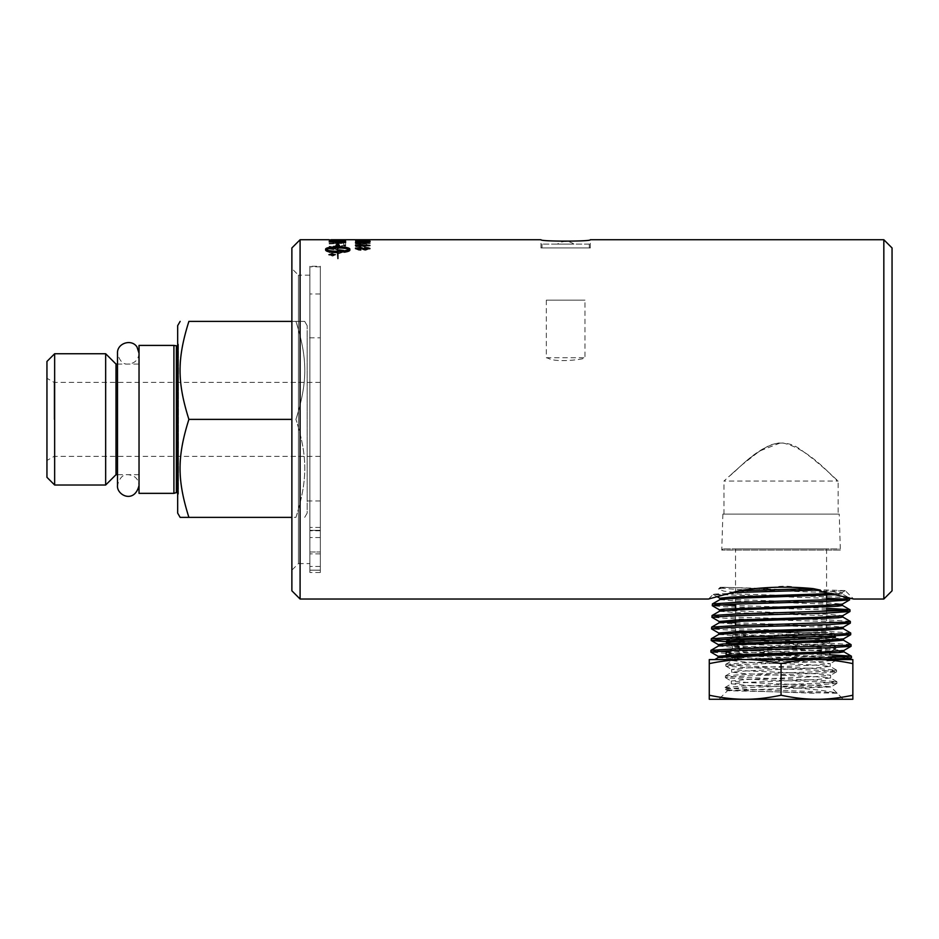 <?xml version="1.0" encoding="UTF-8"?>
<svg xmlns="http://www.w3.org/2000/svg" width="939" height="939" viewBox="0 0 939 939"><rect width="100%" height="100%" fill="white"/><g stroke="black" fill="none" stroke-linecap="round" stroke-linejoin="round"><path stroke-width="0.7" stroke-dasharray="4.7 3.52" d="M849.678 599.833L843.152 599.035M826.566 598.284L713.182 594.364L708.522 599.023L724.11 594.95L720.952 594.95C708.112 594.481 711.351 594 730.671 593.507M821.883 591.687L845.194 590.619L853.598 599.023C853.445 599.094 830.463 591.723 803.162 589.176C791.87 585.455 780.133 585.232 767.926 588.495L725.096 587.356C718.464 587.345 718.488 587.333 725.154 587.309L720.213 588.06L737.491 589.492L822.505 592.345L842.001 593.765L849.549 598.131L835.733 597.028L728.218 593.683L724.11 594.95M850.041 611.442L843.468 610.632M826.566 609.869L724.603 606.77L712.337 605.725M826.566 608.249L735.542 605.585M718.816 604.833L712.314 604.012M850.405 623.038L830.663 621.606L733.899 618.754L711.973 617.334M850.276 621.336L828.409 619.916L731.657 617.052L711.95 615.62M850.757 634.647L830.909 633.215L733.617 630.351L711.609 628.93M850.64 632.933L828.644 631.513L731.387 628.649L711.586 627.217M851.121 646.243L838.21 645.105L726.469 641.689M850.992 644.53L828.844 643.109L731.129 640.257L711.222 638.813M837.201 693.275C837.447 691.35 721.469 689.472 725.037 687.548L724.99 689.156L727.549 690.693L837.165 693.264C831.191 691.245 813.08 689.109 782.868 686.89L746.54 685.4L731.422 683.803L747.585 682.383L816.684 679.543L830.499 677.993L814.324 676.573L745.589 673.733L731.81 672.195L747.89 670.775L816.343 667.946L830.135 666.397L814.148 664.976L745.848 662.136L732.138 660.598L748.113 659.178L816.167 656.338L829.771 654.788L813.808 653.368L746.118 650.539L732.537 648.99L748.383 647.57L815.838 644.741L829.419 643.192L813.644 641.771L746.341 638.931L732.772 637.511L830.51 632.44L835.346 635.234L781.06 632.44L739.181 632.44L825.581 635.832L835.499 636.959L829.419 640.539L813.55 641.959L746.071 644.8L732.42 646.22L748.43 647.757L816.12 650.598L829.876 652.006L797.516 654.283M725.037 687.548L743.089 686.033L821.073 683.181L836.895 681.749L818.785 680.212L741.129 677.383L725.401 675.963L725.436 677.676L743.406 679.097L821.144 681.937L836.942 683.357L818.738 684.907L740.812 687.747L724.99 689.156C722.701 690.552 781.119 691.902 815.252 693.275M725.401 675.963L743.418 674.425L820.839 671.573L836.532 670.153L818.655 668.638L741.434 665.774L725.765 664.343L725.812 666.068L743.723 667.5L820.909 670.352L836.59 671.761L818.608 673.286L741.106 676.139L725.354 677.571M725.765 664.343L743.618 662.817L820.569 659.976L836.18 658.556L818.268 657.007L741.646 654.178L726.117 652.758M726.164 654.471L743.888 655.891L820.627 658.732L836.226 660.164L818.233 661.702L741.329 664.542L725.706 665.951M831.496 636.043L835.346 635.234M726.211 652.652L743.911 651.22L820.322 648.368L835.816 646.948L818.151 645.433L741.951 642.569L726.481 641.137L726.434 642.757M139.031 419.381L139.031 353.275L139.031 419.381M573.811 244.093L557.414 244.093L573.811 244.093M589.035 244.093L542.014 244.093L589.035 244.093M589.035 247.955L542.014 247.955L589.035 247.955M139.031 493.351L139.031 345.411M309.882 530.347L309.882 293.977L309.882 530.781L309.882 527.448L309.882 530.335L320.316 530.335L320.316 293.977L320.316 530.781L320.316 527.448L320.316 530.335L309.882 530.347L320.316 530.347L309.882 530.335M320.316 551.979L320.316 527.448L320.316 570.208L320.316 551.979L309.882 551.979L309.882 527.448L309.882 566.452L309.882 551.979L320.316 551.979M309.882 570.173L309.882 266.829L309.882 570.173L320.316 570.173L320.316 266.829L320.316 570.173L309.882 570.173M309.882 545.712L309.882 537.566L309.882 545.712M320.316 545.712L320.316 553.857L320.316 545.712M309.882 563.588L309.882 275.174L309.882 563.588L298.449 563.588L298.449 275.174L291.876 268.601L291.876 570.161L291.876 268.601M173.915 345.411L173.915 493.351M177.671 492.74L178.492 494.172L178.422 344.108L178.422 494.653L177.671 497.107L177.671 341.655L177.671 497.107M54.65 485.017L54.65 353.745M46.95 361.445L46.95 477.317M46.95 419.381L46.95 378.276L46.95 419.381M54.075 419.381L54.075 382.384L54.075 419.381M320.316 419.381L320.316 382.384L320.316 419.381M180.147 517.377L188.892 517.377C177.107 479.911 177.107 456.859 188.892 419.381C177.107 381.903 177.107 358.851 188.892 321.384L295.938 321.384C307.734 358.851 307.734 381.903 295.938 419.381C307.734 381.903 307.734 358.851 295.938 321.384C307.734 321.384 307.734 321.384 295.938 321.384C307.734 321.384 307.734 321.384 295.938 321.384L291.876 321.384M177.671 325.657L177.671 513.105M188.892 517.377L295.938 517.377C307.734 479.911 307.734 456.859 295.938 419.381C307.734 456.859 307.734 479.911 295.938 517.377L291.876 517.377M304.694 517.377L307.159 513.105L307.159 325.657L307.159 513.105M291.876 419.381L188.892 419.381M105.661 485.017L105.661 353.745M116.013 474.676L116.013 364.086M139.031 364.086L139.031 474.676L139.031 364.086L117.492 364.086M139.031 474.676L117.492 474.676M307.159 337.817L307.159 500.945L307.159 337.817L320.316 337.817L320.316 500.945L320.316 337.817M320.316 500.945L307.159 500.945M309.882 275.174L298.449 275.174L298.449 563.588L291.876 570.161M291.876 590.807L291.876 247.955M883.834 599.023L883.834 239.738M892.05 247.955L892.05 590.807M300.093 239.738L300.093 599.023M540.981 247.955L590.314 247.955L540.981 247.955L540.981 239.738M590.314 247.955L590.314 239.738M320.316 266.253L320.316 572.508L320.316 266.253L309.882 266.253L309.882 572.508L309.882 266.253M320.316 572.508L309.882 572.508M838.151 514.091L723.969 514.091L838.151 514.091L838.151 481.038C837.964 481.214 821.719 464.805 803.326 451.612C792.927 442.891 781.577 440.849 769.287 445.473C758.207 451.565 748.676 458.408 740.683 465.99L728.641 476.73C739.099 469.089 757.538 445.544 781.06 442.668C810.733 447.774 836.755 482.763 838.151 481.038L723.969 481.038L742.139 464.735L759.721 450.966L781.06 442.668M839.231 514.091L722.877 514.091L839.231 514.091L840.358 550.078L721.762 550.078L840.358 550.078L839.102 548.904L723.007 548.904L839.102 548.904M362.125 248.635L365.236 247.767L368.698 248.659L365.341 249.528L362.125 248.635L365.236 247.966L368.698 248.858L365.341 249.727L362.125 248.835M831.496 593.518L842.083 592.415L828.351 591.147L725.096 587.356C718.464 587.345 718.488 587.333 725.154 587.309L718.488 589.058L723.781 591.124L735.272 592.497M767.926 588.495L735.542 592.521M845.194 590.619L803.162 589.176M762.609 632.44L732.866 634.729L728.899 632.44L781.06 632.44M732.866 634.729L828.855 640.105M732.044 660.716L732.044 657.816L748.125 659.354L816.449 662.195L830.24 663.627L814.043 665.164L745.566 668.005L731.704 669.413L747.914 670.962L816.625 673.791L830.604 675.211L814.383 676.761L745.32 679.601L731.317 681.021L747.62 682.559L816.953 685.4L830.956 686.82L782.868 686.89M727.514 690.623L830.956 686.984L843.245 699.262L718.875 699.262L727.549 690.693M726.528 642.863L744.251 644.295L820.404 647.147L835.863 648.556L818.08 650.081L741.61 652.945L726.07 654.366M735.542 632.44L826.566 632.44L735.542 632.44L735.542 625.644M709.274 659.589L816.953 659.589C806.308 659.507 794.335 660.856 781.06 663.627C767.773 660.856 755.813 659.507 745.167 659.589C734.521 659.507 722.561 660.856 709.274 663.627L709.274 659.589M852.847 663.627L852.847 659.589L816.953 659.589C827.599 659.507 839.56 660.856 852.847 663.627L852.847 699.262L816.953 699.262C827.599 699.344 839.56 697.994 852.847 695.224M822.482 659.589L841.039 659.589M718.053 657.676L748.958 659.589L725.237 659.589M745.167 699.262L709.274 699.262L709.274 695.224C722.561 697.994 734.521 699.344 745.167 699.262C755.813 699.344 767.773 697.994 781.06 695.224C794.335 697.994 806.308 699.344 816.953 699.262L745.167 699.262L816.953 699.262M709.274 663.627L709.274 695.224M781.06 663.627L781.06 695.224M851.485 657.84L844.795 657.03M832.67 656.467L724.415 653.215L710.882 652.124M719.849 598.213L739.568 599.739L825.088 602.592L842.365 604.117M724.18 610.538L828.82 614.352L842.729 615.714M719.121 621.465L723.84 622.146M735.542 622.792L832.341 626.113L843.175 627.264M718.758 633.015L738.7 634.541L825.757 637.393L843.445 638.907M718.405 644.612L738.453 646.138L826.027 648.99L843.809 650.516M722.842 656.948L796.753 659.589M735.542 548.904L826.566 548.904L735.542 548.904L735.542 604.07M826.566 548.904L826.566 593.753M826.566 599.775L826.566 632.44M842.001 593.765L836.649 594.645M719.849 599.622L737.268 601.089L822.787 603.941L842.447 605.467M719.485 611.219L737.021 612.697L823.057 615.55L842.729 616.97M719.204 622.768L736.728 624.294L823.28 627.146L843.175 628.661M718.84 634.377L736.422 635.891L823.48 638.743L843.457 640.175M718.488 645.973L732.608 647.335L839.114 651.15M829.876 654.741L727.795 651.736M717.502 651.232L710.858 650.422M731.082 593.213L728.218 593.683M330.751 254.234L331.96 254.234L331.35 254.939L330.751 254.234L331.96 254.422L331.35 255.126L330.751 254.422M332.16 255.878L329.061 254.622L332.16 253.424L335.246 254.622L332.16 256.065L329.061 254.821L332.16 253.612L335.246 254.821L332.16 256.065M334.202 254.234L330.223 253.988L331.303 255.208L334.202 255.326L332.512 254.387L334.202 254.176L330.223 253.988M331.056 241.112L336.221 240.983L333.228 242.121L331.056 241.112L336.221 241.182L333.228 242.332L331.056 241.323M338.087 240.936L343.768 240.807L343.662 241.558L340.446 242.039L338.087 240.936L343.768 241.006L343.662 241.757L340.446 242.239L338.087 241.147M356.902 239.821L361.409 239.821L356.902 240.02M362.865 239.821L355.458 239.821L362.09 239.891M355.458 248.917L359.05 250.244L356.902 248.882L357.383 248.436L362.489 247.884L360.564 248.952L365.236 250.326L370.142 248.87C370.306 247.919 367.982 247.415 363.17 247.38L357.102 247.826L355.458 248.729L359.05 250.044L356.902 248.694L357.383 248.236L362.489 247.696L360.564 248.753L365.236 250.126L370.142 248.671C370.306 247.72 367.982 247.227 363.17 247.18L357.102 247.626L355.458 248.542L359.062 249.868M370.142 242.99L366.128 242.18L368.698 242.99L365.177 243.6L361.902 242.99L363.088 242.227A5239.303 5073.992 -48 0 0 355.705 242.462L355.705 243.847L357.395 243.847L357.395 242.72L361.245 242.579L360.353 243.084L365.013 243.987L370.142 243.201L365.975 242.485M355.458 240.677L369.907 240.513M345.634 247.685L345.634 247.063A4298.519 4024.519 -35.6 0 0 329.19 248.072L329.19 248.788A1111.682 964.212 -126.1 0 1 335.352 249.657L343.134 250.643L338.838 250.901A4340.199 3977.099 -30.5 0 0 329.19 251.605L329.19 252.38A4359.307 3982.804 150 0 1 345.634 251.159L345.634 250.396A1200.335 1045.307 51.9 0 0 336.127 249.081L331.397 248.53L335.61 248.307A4351.925 4065.33 145.3 0 1 345.634 247.685L345.634 247.262A4303.026 4028.944 -35.6 0 0 329.19 248.272L329.19 248.072M345.634 244.856L345.634 242.638A4298.519 4132.351 -47.9 0 0 329.19 243.283L329.19 243.741A4294.528 4117.538 134 0 1 343.768 243.119L343.768 244.95L345.634 245.067L345.634 242.849A4303.026 4136.882 -47.9 0 0 329.19 243.494L329.19 243.283M338.157 239.75A4327.874 4236.498 -85.3 0 0 329.19 239.785L329.19 239.844A4314.505 4222.014 97.8 0 1 339.296 239.785L344.097 239.891L338.24 240.184A4286.699 4183.879 -70.1 0 0 329.19 240.325L329.19 240.525A4288.671 4181.766 112.7 0 1 338.838 240.349L345.904 239.903L338.157 239.961A4332.417 4241.146 -85.3 0 0 329.19 239.985L329.19 239.738M332.16 253.19L328.45 254.622L332.16 256.136L335.857 254.622L332.16 253.19L328.45 254.821L332.16 256.324L335.857 254.622M345.634 241.499L345.634 240.548A4298.519 4184.888 -63.5 0 0 329.19 240.9L329.307 241.886L333.099 242.473L345.634 241.699L345.634 240.748A4303.026 4189.489 -63.5 0 0 329.19 241.1L329.19 240.9M345.634 246.018L345.634 245.466A4298.519 4063.464 -38.8 0 0 329.19 246.347L329.19 246.957A4298.519 4049.825 142.4 0 1 345.634 246.018L345.634 245.654A4303.026 4067.924 -38.8 0 0 329.19 246.546L329.19 246.347M365.576 241.945L365.576 241.17L363.804 241.17L363.804 241.945L365.576 242.145L365.576 241.382L363.804 241.17M370.142 245.455L366.128 244.351L368.698 245.455L365.177 246.241L361.902 245.443L363.088 244.422A5239.303 5009.858 -39.2 0 0 355.705 244.75L355.705 246.558L357.395 246.558L357.395 245.079L361.245 244.891L360.353 245.56L365.013 246.746L370.142 245.654L365.975 244.774M365.975 244.973L368.698 245.455M368.698 245.642L365.177 246.441L361.902 245.443M361.902 245.642L363.311 244.809M363.311 245.009L363.088 244.422M363.088 244.621A5244.89 5015.399 -39.2 0 0 355.705 244.95L355.705 244.75M355.705 244.95L355.705 246.558M355.705 246.757L357.395 246.558M357.395 246.757L357.395 245.079M357.395 245.279L361.245 244.891M361.245 245.091L360.353 245.56M360.353 245.76L365.013 246.945L370.142 245.654M363.804 242.145L365.576 242.145M362.09 240.091L370.142 239.821M370.142 240.02L362.865 240.02M365.576 240.138L365.576 240.795L363.804 240.584M363.804 240.795L363.804 240.138M369.907 243.295L358.651 243.295M360.776 243.999L359.062 243.8M359.062 243.999L355.458 242.755M369.907 248.189L369.907 248.929L358.651 248.929M360.776 250.067L359.05 250.244M329.19 247.157A4303.026 4054.262 142.5 0 1 345.634 246.218M345.634 240.748L345.634 240.548A4303.026 4201.004 -109.4 0 0 329.19 240.314L329.19 240.102M329.19 241.781L333.099 242.673L337.054 241.969M337.054 242.168L340.434 242.614L345.634 241.699M345.634 239.75L345.634 240.361M329.19 240.055A4319.036 4226.65 97.8 0 1 339.296 239.985L344.097 240.102L338.24 240.384A4291.195 4188.468 -70.1 0 0 329.19 240.537L329.19 239.844M331.056 240.208L336.185 240.208M338.052 240.29L343.768 240.325M343.768 240.372L343.768 239.75M345.634 241.558L345.634 242.696A4303.026 4154.688 -128.3 0 0 329.19 242.121L329.19 241.922M329.19 242.121L329.19 241.217M343.768 242.262L342.852 241.253L335.81 240.877L331.314 241.147L331.056 241.851M330.223 254.715L331.303 255.396L332.418 254.751M332.629 255.079L334.202 255.326M334.202 255.185L332.641 254.586M332.512 254.575L334.202 254.422M335.857 254.821L332.16 253.377M344.061 252.227L344.061 250.959M344.061 252.415C347.794 251.898 349.731 251.206 349.86 250.337L349.86 248.988M337.923 247.11L337.923 245.537L339.202 245.49M336.291 245.161L337.559 245.302M325.622 250.337L325.622 250.337C326.314 251.781 330.293 252.591 337.559 252.791L337.923 258.753L337.923 252.791L338.944 253.401L342.946 251.805M338.944 250.725L338.944 251.499M337.923 251.511L337.923 248.131C343.791 248.189 347.63 248.729 349.461 249.751M337.559 251.511L337.559 248.131C331.702 248.189 327.852 248.729 326.033 249.751M329.19 240.724A4293.178 4186.355 112.7 0 1 338.838 240.548L345.904 239.903M345.904 240.102L338.157 239.961M329.19 243.94A4299.035 4122.057 134 0 1 343.768 243.318L343.768 243.119M343.768 243.318L343.768 244.95M343.768 245.149L345.634 245.067M329.19 248.976A1112.539 965.139 -126.2 0 1 335.352 249.844L340.106 250.314M340.106 250.502L343.134 250.643M343.134 250.83L338.838 251.089A4344.753 3981.466 -30.5 0 0 329.19 251.805L329.19 251.605M329.19 252.579A4363.897 3987.17 150.1 0 1 345.634 251.347L345.634 251.159M345.634 251.347L345.634 250.396M345.634 250.596A1201.31 1046.328 51.9 0 0 336.127 249.281L331.397 248.53M331.397 248.729L335.61 248.506A4356.502 4069.79 145.3 0 1 345.634 247.884M369.907 245.772L358.651 245.772M360.776 246.699L359.062 246.499M359.062 246.699L355.458 245.619M370.095 241.417L365.975 241.699M368.698 241.523L361.902 241.523M363.088 242.145A5244.89 5094.392 -129 0 0 355.705 241.933L355.705 241.722M355.705 241.933L355.705 240.807M357.395 241.722L357.395 240.807M361.245 241.839L360.353 241.264M369.907 239.985L355.458 239.809M369.907 240.032L358.651 239.938M358.651 240.032L360.776 239.973M369.907 240.713L358.651 240.713L360.776 240.419L359.062 239.973M360.776 240.419L355.458 239.985M359.062 240.419L355.458 240.572M365.975 242.696L368.698 242.99M368.698 243.189L365.177 243.8L361.902 242.99M361.902 243.189L363.311 242.508M363.088 242.426A5244.89 5079.603 -48 0 0 355.705 242.673L355.705 242.462M355.705 242.673L355.705 243.847M355.705 244.046L357.395 243.847M357.395 244.046L357.395 242.72M357.395 242.919L361.245 242.579M361.245 242.778L360.353 243.084M360.353 243.283L365.013 244.187L370.142 243.201M546.334 300.163L546.334 357.724L584.974 357.724C586.136 359.191 556.287 363.017 548.47 358.358C545.618 357.513 545.618 357.513 548.47 358.358C545.618 357.513 545.618 357.513 548.47 358.358C556.287 363.017 586.136 359.191 584.974 357.724L584.974 300.163L546.334 300.163L584.974 300.163M320.316 566.452L309.882 566.452L320.316 566.452M176.368 346.162L176.368 492.599M836.895 681.749L836.942 683.357M836.532 670.153L836.59 671.761M836.18 658.556L836.226 660.164M835.452 635.351L835.499 636.959M139.031 353.275C138.397 359.825 134.805 363.416 128.267 364.05C123.115 364.649 119.523 361.057 117.492 353.275L117.492 485.486C119.523 477.705 123.115 474.113 128.267 474.711C134.923 475.474 138.514 479.066 139.031 485.486M573.893 244.093A14.226 14.226 0 0 0 557.414 244.093M542.014 244.093L542.014 247.955M589.293 244.093L589.293 247.955M320.316 530.781L309.882 530.781L320.316 530.781M320.316 293.977L309.882 293.977M320.316 527.448L309.882 527.448L320.316 527.448M320.316 570.208L309.882 570.208L320.316 570.208M320.316 537.566L309.882 537.566L320.316 537.566M320.316 553.857L309.882 553.857L320.316 553.857M320.316 266.829L309.882 266.829M177.671 346.022L178.492 344.59L178.492 494.172L178.492 344.59L177.671 341.655M320.316 382.384L54.075 382.384L46.95 378.276M320.316 456.377L54.075 456.377L46.95 460.486M307.159 325.657L304.694 321.384M723.969 514.091L723.969 481.038M722.877 514.091L721.762 550.078L723.007 548.904M720.213 588.06L720.213 587.333L718.488 589.058M725.119 687.442L731.422 683.803M836.802 681.644L830.499 677.993M725.495 675.857L731.81 672.195M836.449 670.047L830.135 666.397M725.847 664.237L732.138 660.598M836.074 658.439L829.771 654.788M729.65 650.668L732.537 648.99M835.722 646.842L829.419 643.192M729.99 639.06L732.866 637.393M732.772 634.611L732.772 637.511M829.524 640.421L829.524 643.321M732.42 646.22L732.42 649.119M829.876 652.006L829.876 653.133M830.24 663.627L830.24 666.526M731.704 669.413L731.704 672.324M830.604 675.211L830.604 678.111M731.317 681.021L731.317 683.921M727.795 643.591L732.537 646.337M835.769 648.661L829.771 652.136M729.72 656.525L732.138 657.934M836.121 660.281L830.146 663.744M725.812 666.068L731.81 669.542M836.496 671.866L830.499 675.341M725.436 677.676L731.422 681.139M836.849 683.475L830.862 686.937M713.206 594.422L717.114 596.676M842.001 592.509L845.17 590.678M835.816 646.948L835.863 648.556M735.542 608.449L735.542 620.045M842.083 592.415L842.083 593.859M718.781 588.835L720.307 587.967"/><path stroke-width="1.41" d="M724.18 610.538L719.567 609.916L712.337 605.725L712.384 603.941L734.11 602.498L830.088 599.645L844.56 598.929L849.631 598.213L848.75 597.662M712.255 605.643L731.81 604.211L827.775 601.359L849.595 599.927L849.631 598.213M843.152 599.035L826.566 598.284M711.891 617.24L731.575 615.808L828.069 612.956L849.959 611.524L842.729 615.714L822.975 617.134L736.692 619.986L719.204 621.512L711.973 617.334L712.02 615.538L733.84 614.106L844.9 610.538L849.912 609.74L826.566 608.249M849.959 611.524L849.983 609.822M843.468 610.632L826.566 609.869M735.542 605.585L718.816 604.833M718.84 633.109L711.609 628.93L711.656 627.135L733.582 625.714L845.229 622.134L850.347 621.418L842.729 616.97M711.539 628.848L731.328 627.416L828.362 624.552L850.335 623.132L850.347 621.418M726.469 641.689L711.246 640.527L711.304 638.731L733.382 637.311L845.57 633.731L850.711 633.015L843.093 628.578M711.175 640.445L731.082 639.013L828.621 636.161L850.687 634.729L850.711 633.015M710.811 652.042L730.812 650.621L828.855 647.757L851.051 646.325L843.809 650.516L823.773 651.936L735.941 654.788L718.135 656.314L710.882 652.124L710.94 650.34L733.148 648.908L845.91 645.328L851.074 644.624L843.457 640.175L825.827 641.689L738.524 644.541L718.488 645.973L710.94 650.34M851.051 646.325L851.074 644.624M729.65 650.668L726.211 652.652L726.07 654.366L729.72 656.525M835.405 637.076L817.752 638.497L741.845 641.337L730.448 642.053L726.434 642.757L727.795 643.591M726.481 641.137L740.484 639.788L831.496 636.043M173.915 345.411L139.031 345.411L139.031 493.351L173.915 493.351L173.915 345.411L177.671 346.022M173.915 493.351L176.368 492.599L176.368 346.162M54.65 353.745L54.65 485.017L46.95 477.317L46.95 361.445L54.65 353.745L105.661 353.745L105.661 485.017L54.65 485.017M291.876 321.384L188.892 321.384C177.107 321.384 177.107 321.384 188.892 321.384C177.107 321.384 177.107 321.384 188.892 321.384C177.107 358.851 177.107 381.903 188.892 419.381C177.107 456.859 177.107 479.911 188.892 517.377L180.147 517.377L177.671 513.105L177.671 325.657L180.147 321.384M188.892 517.377L291.876 517.377M188.892 419.381L291.876 419.381M105.661 485.017L116.013 474.676L116.013 364.086L105.661 353.745M117.492 474.676L116.013 474.676M300.093 599.023L300.093 239.738L291.876 247.955L291.876 590.807L300.093 599.023L708.522 599.023L739.099 590.737L813.139 588.612L819.935 590.009L821.883 591.687L853.598 599.023L883.834 599.023L883.834 239.738L892.05 247.955L892.05 590.807L883.834 599.023M590.314 239.738C591.828 241.581 539.479 241.581 540.981 239.738C539.479 241.581 591.828 241.581 590.314 239.738L883.834 239.738M735.272 592.497L731.082 593.213M828.855 640.105L830.276 640.046M797.516 654.283L752.867 656.044L732.044 657.816M745.167 659.589L709.274 659.589L709.274 663.627C722.561 660.856 734.521 659.507 745.167 659.589C755.813 659.507 767.773 660.856 781.06 663.627C794.335 660.856 806.308 659.507 816.953 659.589L745.167 659.589M852.847 659.589L816.953 659.589C827.599 659.507 839.56 660.856 852.847 663.627L852.847 659.589M841.039 659.589L848.551 659.589L851.485 657.84L851.356 656.138L829.876 654.741M725.237 659.589L714.661 659.589L718.053 657.676L718.053 656.22M843.245 699.262L816.953 699.262L852.847 699.262L852.847 695.224C839.56 697.994 827.599 699.344 816.953 699.262L709.274 699.262L709.274 695.224C722.561 697.994 734.521 699.344 745.167 699.262L718.875 699.262M816.953 699.262C806.308 699.344 794.335 697.994 781.06 695.224C767.773 697.994 755.813 699.344 745.167 699.262M852.847 663.627L852.847 695.224M781.06 663.627L781.06 695.224M709.274 663.627L709.274 695.224M822.482 659.589L851.415 657.922M844.795 657.03L832.67 656.467M831.496 593.518L731.786 597.04L719.849 598.213L719.849 599.669L712.384 603.941M849.595 599.927L842.365 604.117L822.681 605.538L723.992 609.106L719.485 609.822L719.485 611.266L712.02 615.538M723.84 622.146L735.542 622.792M711.304 638.731L718.84 634.377L738.747 632.945L825.545 630.092L843.175 628.661L843.175 627.217L823.28 628.731L736.481 631.595L718.758 633.015L718.758 634.471M850.687 634.729L843.445 638.907L823.538 640.339L723.053 643.908L718.405 644.612L718.405 646.067M718.135 656.314L722.842 656.948M819.935 590.009L731.892 592.615M826.566 593.753L826.566 599.775M836.649 594.645L734.955 598.343L719.931 599.563M842.447 604.012L842.447 605.467L837.893 606.183L739.193 609.74L719.567 611.172M842.811 615.62L842.811 617.064L838.234 617.78L738.946 621.348L719.204 622.768L711.656 627.135M839.114 651.15L843.809 651.772L851.356 656.138M843.891 650.422L843.891 651.866L839.278 652.582L738.254 656.15L718.135 657.582M763.595 659.589L824.231 657.899L851.438 656.22M727.795 651.736L717.502 651.232M739.099 590.737C762.844 586.863 787.528 586.159 813.139 588.612M337.559 247.943C331.702 248.002 327.852 248.542 326.033 249.563C327.864 250.631 331.702 251.218 337.559 251.312L337.559 247.943M331.056 241.652A4289.387 4149.265 53.8 0 1 343.768 242.062L342.852 241.041L335.81 240.677L331.314 240.947L331.056 241.851A4293.894 4153.819 53.8 0 1 343.768 242.262L343.768 242.062M355.458 239.785L369.907 239.832L355.458 239.785M370.142 241.311L366.128 241.992L368.698 241.323L365.177 240.936L361.902 241.323L363.088 241.933A5239.303 5088.758 -128.9 0 0 355.705 241.722L355.705 240.807L357.395 240.807L357.395 241.523L365.013 240.736L370.142 241.311M355.458 245.138L369.907 245.572L358.651 245.572L360.776 246.499L359.062 246.499L355.458 245.138M344.061 252.227L344.061 250.959L349.461 249.563C347.63 248.542 343.791 248.002 337.923 247.943L337.923 251.312L338.944 250.725L343.287 251.675L338.944 253.213L337.923 252.603L337.923 258.565L337.559 252.603C330.293 252.403 326.314 251.582 325.622 250.138L325.622 248.988C326.314 247.708 330.293 247.016 337.559 246.91L337.559 245.302L336.021 245.126L337.747 243.424L339.46 245.513L337.923 245.349L337.923 246.91C345.188 247.016 349.167 247.708 349.86 248.988L349.86 250.138C349.731 251.006 347.794 251.699 344.061 252.227M345.634 241.558L345.634 242.485A4298.519 4150.134 -128.3 0 0 329.19 241.922L329.448 240.889L335.904 240.466L345.634 241.558M345.634 239.75L345.634 240.361A4298.519 4196.403 -109.4 0 0 329.19 240.102L345.634 239.75M355.458 248.189L369.907 248.741L358.651 248.741L360.776 249.868L359.062 249.868L355.458 248.189M355.458 242.755L369.907 243.084L358.651 243.084L360.776 243.8L359.062 243.8L355.458 242.755M365.576 240.138L363.804 240.584L365.576 240.138M363.804 240.349L365.576 240.349M355.458 242.966L369.907 243.084M360.776 243.999L358.651 243.084M360.776 250.067L358.651 248.741M355.458 248.542L369.907 248.389M331.056 239.95L329.19 239.95L331.056 240.126M336.185 239.95L338.052 239.95M343.768 239.95L345.634 239.961M329.448 241.1L345.364 241.194M344.061 251.147L349.461 249.563M349.86 249.187C349.167 247.908 345.188 247.215 337.923 247.11L337.923 246.91M339.46 245.713L337.747 243.624L336.021 245.325M337.559 245.502L337.559 247.11C330.293 247.215 326.314 247.908 325.622 249.187L325.622 250.15M343.287 251.863L338.944 250.913M338.944 251.3L337.923 251.312M326.033 249.563L326.033 249.751C327.864 250.819 331.702 251.406 337.559 251.511L337.559 251.312M360.776 246.699L358.651 245.572M355.458 245.419L369.907 245.337M365.975 241.91L368.698 241.323M363.311 241.886L361.902 241.323M355.705 241.006L357.395 241.006M361.245 241.628L357.395 241.523M360.353 241.464L370.142 241.523M139.031 353.275L137 346.972C131.566 338.486 116.929 343.216 117.492 353.275L117.492 485.486C116.471 495.205 134.371 504.137 139.031 485.486M176.368 492.599L177.671 492.74M116.013 364.086L117.492 364.086M726.575 641.032L729.99 639.06M829.524 640.421L829.524 641.525M829.876 652.006L829.876 654.917M717.114 596.676L719.849 598.26M850.335 623.132L843.093 627.311M711.246 640.527L718.488 644.717M735.542 604.07L735.542 608.449M735.542 620.045L735.542 625.644M719.121 621.418L719.121 622.862M843.527 638.813L843.527 640.269M842.365 605.373L849.912 609.74M300.093 239.738L329.19 239.738M331.056 239.738L540.981 239.738"/></g></svg>

